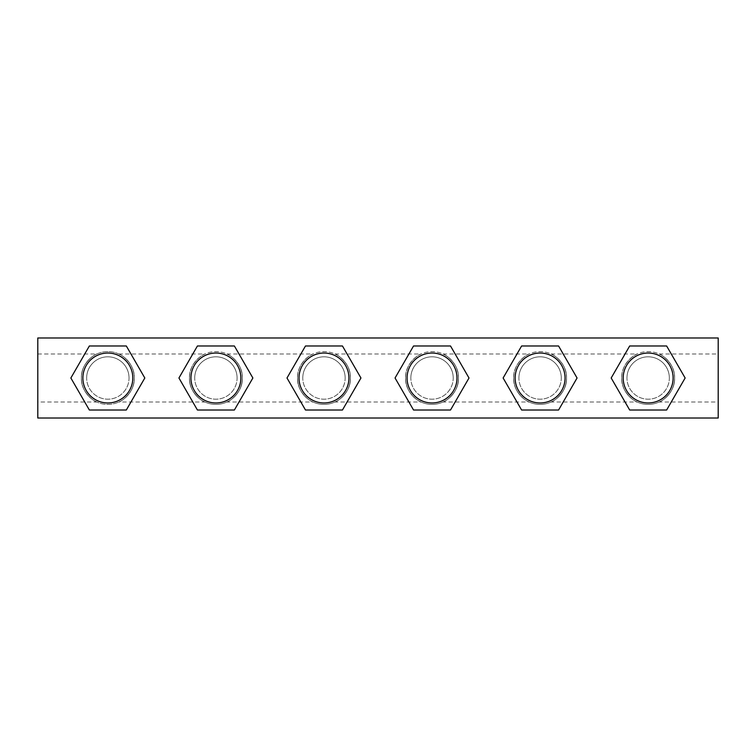 <?xml version="1.0" encoding="UTF-8"?>
<svg xmlns="http://www.w3.org/2000/svg" width="756" height="756" viewBox="0 0 756 756"><rect width="100%" height="100%" fill="white"/><g stroke="black" fill="none" stroke-linecap="round" stroke-linejoin="round"><path stroke-width="0.57" stroke-dasharray="3.78 2.83" d="M659.166 402.012C661.027 401.937 675.297 392.572 674.579 378C675.297 392.572 661.027 401.937 659.166 402.012L718.2 402.012L718.2 378L718.2 402.012M37.8 378L37.8 402.012L37.8 378M96.834 402.012C94.972 401.937 80.703 392.572 81.421 378C80.703 392.572 94.972 401.937 96.834 402.012L37.8 402.012M134.256 378C134.984 392.572 120.705 401.937 118.843 402.012C120.705 401.937 134.984 392.572 134.256 378A26.413 26.413 0 0 1 107.843 404.413A26.413 26.413 0 0 1 81.421 378A26.413 26.413 0 0 0 107.843 404.413A26.413 26.413 0 0 0 134.256 378C134.984 363.428 120.705 354.063 118.843 353.988C120.705 354.063 134.984 363.428 134.256 378C134.984 363.428 120.705 354.063 118.843 353.988C120.705 354.063 134.984 363.428 134.256 378A26.413 26.413 0 0 0 107.843 351.587A26.413 26.413 0 0 0 81.421 378C80.703 363.428 94.972 354.063 96.834 353.988C94.972 354.063 80.703 363.428 81.421 378C80.703 363.428 94.972 354.063 96.834 353.988C94.972 354.063 80.703 363.428 81.421 378A26.413 26.413 0 0 1 107.843 351.587A26.413 26.413 0 0 1 134.256 378M551.096 402.012C552.957 401.937 567.236 392.572 566.509 378C567.236 392.572 552.957 401.937 551.096 402.012L637.157 402.012C635.295 401.937 621.016 392.572 621.744 378C621.016 392.572 635.295 401.937 637.157 402.012M443.035 402.012C444.897 401.937 459.175 392.572 458.448 378C459.175 392.572 444.897 401.937 443.035 402.012L529.087 402.012C527.225 401.937 512.955 392.572 513.683 378C512.955 392.572 527.225 401.937 529.087 402.012M334.974 402.012C336.836 401.937 351.105 392.572 350.387 378C351.105 392.572 336.836 401.937 334.974 402.012L421.026 402.012C419.164 401.937 404.895 392.572 405.613 378C404.895 392.572 419.164 401.937 421.026 402.012M226.913 402.012C228.775 401.937 243.045 392.572 242.317 378C243.045 392.572 228.775 401.937 226.913 402.012L312.965 402.012C311.103 401.937 296.825 392.572 297.552 378C296.825 392.572 311.103 401.937 312.965 402.012M204.904 402.012C203.043 401.937 188.764 392.572 189.491 378C188.764 392.572 203.043 401.937 204.904 402.012L118.843 402.012M242.317 378A26.413 26.413 0 0 1 215.904 404.413A26.413 26.413 0 0 1 189.491 378A26.413 26.413 0 0 0 215.904 404.413A26.413 26.413 0 0 0 242.317 378A26.413 26.413 0 0 0 215.904 351.587A26.413 26.413 0 0 0 189.491 378C188.764 363.428 203.043 354.063 204.904 353.988C203.043 354.063 188.764 363.428 189.491 378C188.764 363.428 203.043 354.063 204.904 353.988C203.043 354.063 188.764 363.428 189.491 378A26.413 26.413 0 0 1 215.904 351.587A26.413 26.413 0 0 1 242.317 378C243.045 363.428 228.775 354.063 226.913 353.988C228.775 354.063 243.045 363.428 242.317 378C243.045 363.428 228.775 354.063 226.913 353.988C228.775 354.063 243.045 363.428 242.317 378M350.387 378A26.413 26.413 0 0 1 323.965 404.413A26.413 26.413 0 0 1 297.552 378A26.413 26.413 0 0 0 323.965 404.413A26.413 26.413 0 0 0 350.387 378A26.413 26.413 0 0 0 323.965 351.587A26.413 26.413 0 0 0 297.552 378C296.825 363.428 311.103 354.063 312.965 353.988C311.103 354.063 296.825 363.428 297.552 378C296.825 363.428 311.103 354.063 312.965 353.988C311.103 354.063 296.825 363.428 297.552 378A26.413 26.413 0 0 1 323.965 351.587A26.413 26.413 0 0 1 350.387 378C351.105 363.428 336.836 354.063 334.974 353.988C336.836 354.063 351.105 363.428 350.387 378C351.105 363.428 336.836 354.063 334.974 353.988C336.836 354.063 351.105 363.428 350.387 378M458.448 378A26.413 26.413 0 0 1 432.035 404.413A26.413 26.413 0 0 1 405.613 378A26.413 26.413 0 0 0 432.035 404.413A26.413 26.413 0 0 0 458.448 378A26.413 26.413 0 0 0 432.035 351.587A26.413 26.413 0 0 0 405.613 378C404.895 363.428 419.164 354.063 421.026 353.988C419.164 354.063 404.895 363.428 405.613 378C404.895 363.428 419.164 354.063 421.026 353.988C419.164 354.063 404.895 363.428 405.613 378A26.413 26.413 0 0 1 432.035 351.587A26.413 26.413 0 0 1 458.448 378C459.175 363.428 444.897 354.063 443.035 353.988C444.897 354.063 459.175 363.428 458.448 378C459.175 363.428 444.897 354.063 443.035 353.988C444.897 354.063 459.175 363.428 458.448 378M566.509 378A26.413 26.413 0 0 1 540.096 404.413A26.413 26.413 0 0 1 513.683 378A26.413 26.413 0 0 0 540.096 404.413A26.413 26.413 0 0 0 566.509 378A26.413 26.413 0 0 0 540.096 351.587A26.413 26.413 0 0 0 513.683 378C512.955 363.428 527.225 354.063 529.087 353.988C527.225 354.063 512.955 363.428 513.683 378C512.955 363.428 527.225 354.063 529.087 353.988C527.225 354.063 512.955 363.428 513.683 378A26.413 26.413 0 0 1 540.096 351.587A26.413 26.413 0 0 1 566.509 378C567.236 363.428 552.957 354.063 551.096 353.988C552.957 354.063 567.236 363.428 566.509 378C567.236 363.428 552.957 354.063 551.096 353.988C552.957 354.063 567.236 363.428 566.509 378M674.579 378A26.413 26.413 0 0 1 648.157 404.413A26.413 26.413 0 0 1 621.744 378A26.413 26.413 0 0 0 648.157 404.413A26.413 26.413 0 0 0 674.579 378A26.413 26.413 0 0 0 648.157 351.587A26.413 26.413 0 0 0 621.744 378C621.016 363.428 635.295 354.063 637.157 353.988C635.295 354.063 621.016 363.428 621.744 378C621.016 363.428 635.295 354.063 637.157 353.988C635.295 354.063 621.016 363.428 621.744 378A26.413 26.413 0 0 1 648.157 351.587A26.413 26.413 0 0 1 674.579 378C675.297 363.428 661.027 354.063 659.166 353.988C661.027 354.063 675.297 363.428 674.579 378C675.297 363.428 661.027 354.063 659.166 353.988C661.027 354.063 675.297 363.428 674.579 378M718.2 378L718.2 353.988L718.2 378M718.2 337.979L37.8 337.979L37.8 418.021L718.2 418.021L718.2 337.979M129.03 378A21.187 21.187 0 0 0 107.843 356.813A21.187 21.187 0 0 0 86.656 378A21.187 21.187 0 0 1 107.843 356.813A21.187 21.187 0 0 1 129.03 378A21.187 21.187 0 0 1 107.843 399.187A21.187 21.187 0 0 1 86.656 378A21.187 21.187 0 0 0 107.843 399.187A21.187 21.187 0 0 0 129.03 378M89.359 410.017L70.866 378L89.359 345.983L126.328 345.983L144.812 378L126.328 410.017L89.359 410.017M237.091 378A21.187 21.187 0 0 0 215.904 356.813A21.187 21.187 0 0 0 194.717 378A21.187 21.187 0 0 1 215.904 356.813A21.187 21.187 0 0 1 237.091 378A21.187 21.187 0 0 1 215.904 399.187A21.187 21.187 0 0 1 194.717 378A21.187 21.187 0 0 0 215.904 399.187A21.187 21.187 0 0 0 237.091 378M197.42 410.017L178.936 378L197.42 345.983L234.388 345.983L252.873 378L234.388 410.017L197.42 410.017M345.161 378A21.187 21.187 0 0 0 323.965 356.813A21.187 21.187 0 0 0 302.778 378A21.187 21.187 0 0 1 323.965 356.813A21.187 21.187 0 0 1 345.161 378A21.187 21.187 0 0 1 323.965 399.187A21.187 21.187 0 0 1 302.778 378A21.187 21.187 0 0 0 323.965 399.187A21.187 21.187 0 0 0 345.161 378M305.481 410.017L286.996 378L305.481 345.983L342.459 345.983L360.943 378L342.459 410.017L305.481 410.017M453.222 378A21.187 21.187 0 0 0 432.035 356.813A21.187 21.187 0 0 0 410.839 378A21.187 21.187 0 0 1 432.035 356.813A21.187 21.187 0 0 1 453.222 378A21.187 21.187 0 0 1 432.035 399.187A21.187 21.187 0 0 1 410.839 378A21.187 21.187 0 0 0 432.035 399.187A21.187 21.187 0 0 0 453.222 378M413.541 410.017L395.057 378L413.541 345.983L450.519 345.983L469.003 378L450.519 410.017L413.541 410.017M561.283 378A21.187 21.187 0 0 0 540.096 356.813A21.187 21.187 0 0 0 518.909 378A21.187 21.187 0 0 1 540.096 356.813A21.187 21.187 0 0 1 561.283 378A21.187 21.187 0 0 1 540.096 399.187A21.187 21.187 0 0 1 518.909 378A21.187 21.187 0 0 0 540.096 399.187A21.187 21.187 0 0 0 561.283 378M521.612 410.017L503.127 378L521.612 345.983L558.58 345.983L577.064 378L558.58 410.017L521.612 410.017M669.343 378A21.187 21.187 0 0 0 648.157 356.813A21.187 21.187 0 0 0 626.97 378A21.187 21.187 0 0 1 648.157 356.813A21.187 21.187 0 0 1 669.343 378A21.187 21.187 0 0 1 648.157 399.187A21.187 21.187 0 0 1 626.97 378A21.187 21.187 0 0 0 648.157 399.187A21.187 21.187 0 0 0 669.343 378M629.672 410.017L611.188 378L629.672 345.983L666.641 345.983L685.134 378L666.641 410.017L629.672 410.017M118.843 353.988L204.904 353.988M226.913 353.988L312.965 353.988M334.974 353.988L421.026 353.988M443.035 353.988L529.087 353.988M551.096 353.988L637.157 353.988M37.8 353.988L96.834 353.988M659.166 353.988L718.2 353.988"/><path stroke-width="1.13" d="M37.8 337.979L718.2 337.979L718.2 418.021L37.8 418.021L37.8 337.979M82.876 378A24.967 24.967 0 0 0 107.843 402.967A24.967 24.967 0 0 0 132.81 378A24.967 24.967 0 0 0 107.843 353.033A24.967 24.967 0 0 0 82.876 378M89.359 410.017L70.866 378L89.359 345.983L126.328 345.983L144.812 378L126.328 410.017L89.359 410.017M190.937 378A24.967 24.967 0 0 0 215.904 402.967A24.967 24.967 0 0 0 240.871 378A24.967 24.967 0 0 0 215.904 353.033A24.967 24.967 0 0 0 190.937 378M197.42 410.017L178.936 378L197.42 345.983L234.388 345.983L252.873 378L234.388 410.017L197.42 410.017M299.007 378A24.967 24.967 0 0 0 323.965 402.967A24.967 24.967 0 0 0 348.932 378A24.967 24.967 0 0 0 323.965 353.033A24.967 24.967 0 0 0 299.007 378M305.481 410.017L286.996 378L305.481 345.983L342.459 345.983L360.943 378L342.459 410.017L305.481 410.017M407.068 378A24.967 24.967 0 0 0 432.035 402.967A24.967 24.967 0 0 0 456.993 378A24.967 24.967 0 0 0 432.035 353.033A24.967 24.967 0 0 0 407.068 378M413.541 410.017L395.057 378L413.541 345.983L450.519 345.983L469.003 378L450.519 410.017L413.541 410.017M515.129 378A24.967 24.967 0 0 0 540.096 402.967A24.967 24.967 0 0 0 565.063 378A24.967 24.967 0 0 0 540.096 353.033A24.967 24.967 0 0 0 515.129 378M521.612 410.017L503.127 378L521.612 345.983L558.58 345.983L577.064 378L558.58 410.017L521.612 410.017M623.19 378A24.967 24.967 0 0 0 648.157 402.967A24.967 24.967 0 0 0 673.123 378A24.967 24.967 0 0 0 648.157 353.033A24.967 24.967 0 0 0 623.19 378M629.672 410.017L611.188 378L629.672 345.983L666.641 345.983L685.134 378L666.641 410.017L629.672 410.017"/></g></svg>
